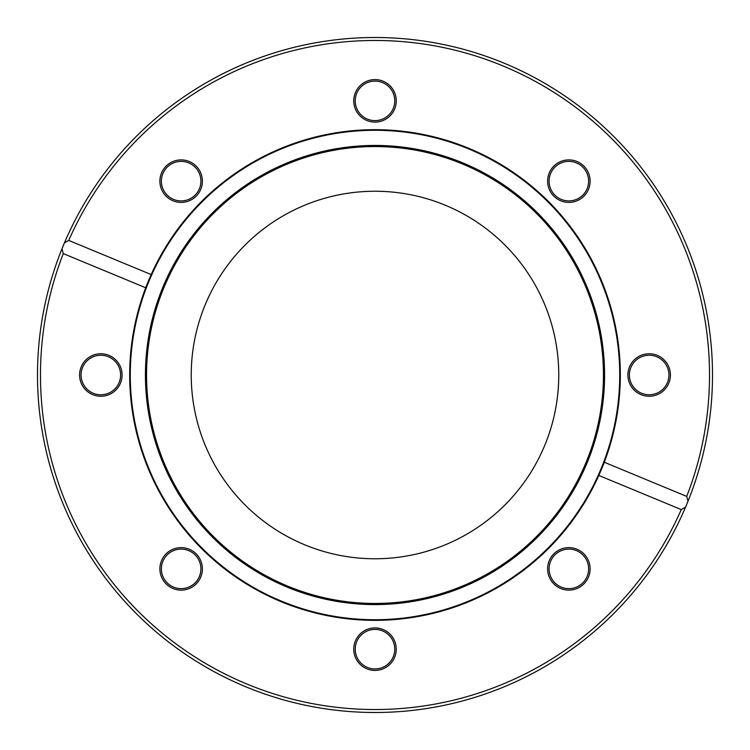 <?xml version="1.0" encoding="UTF-8"?>
<svg xmlns="http://www.w3.org/2000/svg" width="750" height="750" viewBox="0 0 750 750"><rect width="100%" height="100%" fill="white"/><g stroke="black" fill="none" stroke-linecap="round" stroke-linejoin="round"><path stroke-width="1.12" d="M687.056 503.569L687.056 503.569A337.5 337.5 0 0 0 687.169 503.306L687.169 503.306A337.5 337.5 0 0 1 687.056 503.569A5577.863 1372.05 22.7 0 1 685.566 507.112L681.262 509.587L598.819 475.444L604.284 462.253L686.719 496.406L688.022 501.197A337.5 337.5 0 0 0 504.159 63.197A337.5 337.5 0 0 0 37.5 375.009A337.5 337.5 0 0 0 685.566 507.112L688.022 501.197A3182.812 1036.425 -158.3 0 1 687.169 503.306M64.434 242.897A337.5 337.5 0 0 0 61.978 248.812L64.434 242.897L68.737 240.422A334.528 334.528 0 0 1 503.016 65.944A334.528 334.528 0 0 1 686.719 496.406M671.616 536.025A337.5 337.5 0 0 1 665.672 546.525M677.428 524.812L678.197 523.256M678.075 523.509L677.016 525.647M696.009 479.213L695.841 479.719M695.091 481.997L694.819 482.822M694.444 483.909L694.125 484.856M696.347 478.181L694.022 485.147M696.947 476.288L697.453 474.656M701.372 460.978L700.219 465.234M699.506 467.766L698.794 470.212M681.262 509.587A334.528 334.528 0 0 1 246.984 684.066A334.528 334.528 0 0 1 63.281 253.612L61.978 248.812M677.062 525.553L673.294 532.894M68.737 240.422L151.181 274.575L145.716 287.766L63.281 253.612M604.284 462.253A245.316 245.316 0 0 0 468.881 148.359A245.316 245.316 0 0 0 129.684 375.009A245.316 245.316 0 0 0 604.284 462.253M583.894 196.172A21.253 21.253 0 0 0 574.359 160.622A21.253 21.253 0 0 0 548.334 186.647A21.253 21.253 0 0 0 583.894 196.172M196.163 166.116A21.253 21.253 0 0 0 160.612 175.641A21.253 21.253 0 0 0 186.638 201.675A21.253 21.253 0 0 0 196.163 166.116M396.253 100.847A21.253 21.253 0 0 0 364.378 82.444A21.253 21.253 0 0 0 364.378 119.25A21.253 21.253 0 0 0 396.253 100.847M649.163 396.262A21.253 21.253 0 0 0 667.566 364.378A21.253 21.253 0 0 0 630.759 364.378A21.253 21.253 0 0 0 649.163 396.262M582.834 195.122A19.762 19.762 0 0 1 549.769 186.263A19.762 19.762 0 0 1 573.975 162.056A19.762 19.762 0 0 1 582.834 195.122M649.163 394.772A19.762 19.762 0 0 1 632.044 365.128A19.762 19.762 0 0 1 666.281 365.128A19.762 19.762 0 0 1 649.163 394.772M554.888 582.844A19.762 19.762 0 0 1 563.747 549.778A19.762 19.762 0 0 1 587.953 573.984A19.762 19.762 0 0 1 554.888 582.844M355.238 649.172A19.762 19.762 0 0 1 384.881 632.053A19.762 19.762 0 0 1 384.881 666.291A19.762 19.762 0 0 1 355.238 649.172M167.166 554.897A19.762 19.762 0 0 1 200.231 563.756A19.762 19.762 0 0 1 176.025 587.962A19.762 19.762 0 0 1 167.166 554.897M100.838 355.247A19.762 19.762 0 0 1 117.956 384.891A19.762 19.762 0 0 1 83.719 384.891A19.762 19.762 0 0 1 100.838 355.247M195.113 167.166A19.762 19.762 0 0 1 186.253 200.241A19.762 19.762 0 0 1 162.047 176.034A19.762 19.762 0 0 1 195.113 167.166M353.747 649.172A21.253 21.253 0 0 0 385.622 667.575A21.253 21.253 0 0 0 385.622 630.769A21.253 21.253 0 0 0 353.747 649.172M100.838 353.756A21.253 21.253 0 0 0 82.434 385.631A21.253 21.253 0 0 0 119.241 385.631A21.253 21.253 0 0 0 100.838 353.756M166.106 553.847A21.253 21.253 0 0 0 175.641 589.397A21.253 21.253 0 0 0 201.666 563.372A21.253 21.253 0 0 0 166.106 553.847M553.837 583.894A21.253 21.253 0 0 0 589.387 574.369A21.253 21.253 0 0 0 563.362 548.344A21.253 21.253 0 0 0 553.837 583.894M394.762 100.847A19.762 19.762 0 0 1 365.119 117.966A19.762 19.762 0 0 1 365.119 83.728A19.762 19.762 0 0 1 394.762 100.847M437.147 138.309A244.725 244.725 0 0 0 138.938 439.537A244.725 244.725 0 0 0 548.916 547.181A244.725 244.725 0 0 0 437.147 138.309M433.012 154.041A228.459 228.459 0 0 0 154.631 435.253A228.459 228.459 0 0 0 537.356 535.734A228.459 228.459 0 0 0 433.012 154.041M433.294 152.972A229.556 229.556 0 0 0 153.562 435.544A229.556 229.556 0 0 0 538.144 536.512A229.556 229.556 0 0 0 433.294 152.972M421.669 197.269A183.769 183.769 0 0 0 197.737 423.469A183.769 183.769 0 0 0 505.594 504.291A183.769 183.769 0 0 0 421.669 197.269"/></g></svg>
